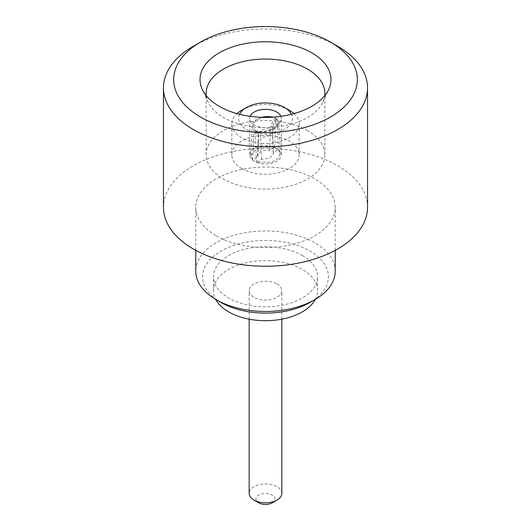 <?xml version="1.0" encoding="UTF-8"?>
<svg xmlns="http://www.w3.org/2000/svg" width="531" height="531" viewBox="0 0 531 531"><rect width="100%" height="100%" fill="white"/><g stroke="black" fill="none" stroke-linecap="round" stroke-linejoin="round"><path stroke-width="0.4" stroke-dasharray="2.65 1.99" d="M257.747 157.07L257.495 155.636L260.329 151.826C262.911 150.432 265.938 149.934 269.409 150.339L274.547 147.372C267.591 145.627 261.292 146.211 255.63 149.111L250.858 155.53L252.61 160.037L257.747 157.07L258.703 135.963A9.697 5.874 -177.4 0 1 258.451 134.608A9.697 5.874 -177.4 0 1 258.451 134.449A9.697 5.874 -177.4 0 1 261.292 130.533A9.697 5.874 -177.4 0 1 270.359 129.232C270.797 125.548 272.383 121.911 275.118 118.333L275.874 117.895A16.328 9.89 2.6 0 0 273.007 117.125M261.75 117.318A16.328 9.89 2.6 0 0 256.984 119.183A16.328 9.89 2.6 0 0 252.205 125.781A16.328 9.89 2.6 0 0 253.944 130.56L254.707 130.115A15.306 9.273 -177.4 0 1 265.062 117.378M274.547 147.372L275.874 117.895M281.828 493.399A16.328 9.425 0 0 0 277.043 486.728A16.328 9.425 0 0 0 259.254 484.69A16.328 9.425 0 0 0 249.172 493.399M277.043 283.985A16.328 9.425 180 0 1 281.828 290.649A16.328 9.425 180 0 1 271.746 299.358A16.328 9.425 180 0 1 253.957 297.314A16.328 9.425 180 0 1 249.172 290.649A16.328 9.425 180 0 1 259.254 281.941A16.328 9.425 180 0 1 277.043 283.985M272.237 502.837A9.525 5.496 0 0 0 272.237 495.065A9.525 5.496 0 0 0 258.763 495.065A9.525 5.496 0 0 0 258.763 502.837M315.288 299.398A52.045 30.048 0 0 0 317.545 290.649A52.045 30.048 0 0 0 302.298 269.403A52.045 30.048 0 0 0 245.581 262.891A52.045 30.048 0 0 0 213.455 290.649A52.045 30.048 0 0 0 215.712 299.398M302.298 255.517A52.045 30.048 180 0 1 317.545 276.764A52.045 30.048 180 0 1 285.419 304.522A52.045 30.048 180 0 1 228.702 298.01A52.045 30.048 180 0 1 213.455 276.764A52.045 30.048 180 0 1 245.581 249.006A52.045 30.048 180 0 1 302.298 255.517M250.121 116.322A15.817 9.133 0 0 0 249.683 118.459A15.817 9.133 0 0 0 254.316 124.911A15.817 9.133 0 0 0 271.553 126.896A15.817 9.133 0 0 0 281.317 118.459A15.817 9.133 0 0 0 280.879 116.322M254.316 161.271A15.817 9.133 180 0 1 249.683 154.813A15.817 9.133 180 0 1 259.447 146.377A15.817 9.133 180 0 1 276.684 148.355A15.817 9.133 180 0 1 281.317 154.813A15.817 9.133 180 0 1 271.553 163.249A15.817 9.133 180 0 1 254.316 161.271M241.691 168.559A33.672 19.441 0 0 0 278.39 172.774A33.672 19.441 0 0 0 299.172 154.813A33.672 19.441 0 0 0 289.309 141.067A33.672 19.441 0 0 0 252.61 136.852A33.672 19.441 0 0 0 231.828 154.813A33.672 19.441 0 0 0 241.691 168.559M293.962 113.621A33.672 19.441 180 0 1 299.172 124.008A33.672 19.441 180 0 1 278.39 141.976A33.672 19.441 180 0 1 241.691 137.761A33.672 19.441 180 0 1 231.828 124.008A33.672 19.441 180 0 1 237.038 113.621M239.614 114.298A26.875 15.512 0 0 0 246.497 129.425A26.875 15.512 0 0 0 279.047 131.854A26.875 15.512 0 0 0 291.386 114.298M221.002 302.451A62.93 36.334 180 0 1 221.002 251.077A62.93 36.334 180 0 1 309.998 251.077A62.93 36.334 180 0 1 309.998 302.451M335.234 271.208A69.734 40.256 0 0 0 314.81 242.74A69.734 40.256 0 0 0 238.817 234.018A69.734 40.256 0 0 0 195.766 271.208M216.19 235.797A69.734 40.256 0 0 0 292.183 244.525A69.734 40.256 0 0 0 335.234 207.329A69.734 40.256 0 0 0 314.81 178.861A69.734 40.256 0 0 0 238.817 170.139A69.734 40.256 0 0 0 195.766 207.329A69.734 40.256 0 0 0 216.19 235.797M206.293 95.713A59.359 34.269 0 0 0 208.145 102.131A59.359 34.269 0 0 0 223.531 117.543A59.359 34.269 0 0 0 280.906 126.405A59.359 34.269 0 0 0 322.855 102.131A59.359 34.269 0 0 0 324.706 95.713M367.545 207.329A102.045 58.914 0 0 0 337.656 165.672A102.045 58.914 0 0 0 226.452 152.901A102.045 58.914 0 0 0 163.455 207.329M307.469 130.58A59.359 34.269 0 0 0 242.786 123.152A59.359 34.269 0 0 0 206.141 154.813A59.359 34.269 0 0 0 223.531 179.047A59.359 34.269 0 0 0 288.214 186.474A59.359 34.269 0 0 0 324.859 154.813A59.359 34.269 0 0 0 307.469 130.58M278.39 149.589L280.142 153.612L278.098 158.417L271.54 162.154L256.453 162.254L261.591 159.287L269.735 158.271L273.505 153.705L273.253 152.556L278.39 149.589L277.056 118.572A16.328 8.934 177.5 0 1 278.795 122.336A16.328 8.934 177.5 0 1 255.126 131.237L256.214 130.872A15.306 8.377 177.5 0 1 255.882 130.799C258.617 131.436 260.197 133.533 260.641 137.078A9.697 5.303 -2.5 0 0 272.549 131.555A9.697 5.303 -2.5 0 0 272.549 131.429A9.697 5.303 -2.5 0 0 272.297 130.347C272.416 126.478 273.75 122.701 276.293 119.017L277.056 118.572M193.344 46.25A102.045 58.914 180 0 1 337.656 46.243M241.685 110.262A33.672 19.441 180 0 1 289.309 110.262M269.715 117.298A15.306 9.273 -177.4 0 1 275.118 118.333M254.707 130.115L258.066 132.743L258.703 135.963M252.61 160.037L253.944 130.56M269.409 150.339L270.359 129.232M256.453 162.254L255.126 131.237M261.591 159.287L260.641 137.078M273.253 152.556L272.297 130.347M276.293 119.017A15.306 8.377 177.5 0 1 269.409 130.307A15.306 8.377 177.5 0 1 256.214 130.872M257.495 155.636L258.451 134.449M281.828 319.184L281.828 290.649M317.545 290.649L317.545 276.764M249.683 154.813L249.683 118.459M299.172 154.813L299.172 124.008M335.234 250.347L335.234 207.329M208.145 102.131L202.225 89.301M206.141 154.813L206.141 93.31M324.859 154.813L324.859 93.31M322.855 102.131L328.775 89.301M195.766 250.347L195.766 207.329M231.828 154.813L231.828 124.008M281.317 154.813L281.317 118.459M213.455 290.649L213.455 276.764M249.172 319.184L249.172 290.649M258.451 134.608L258.059 132.75M250.858 155.53L252.205 125.781M273.505 153.705L272.549 131.429M280.142 153.612L278.795 122.336M269.409 130.307L273.531 128.283L272.549 131.555"/><path stroke-width="0.8" d="M273.007 117.125A16.328 9.89 2.6 0 0 261.75 117.318M277.043 500.063L272.237 502.837A9.525 5.496 0 0 1 258.763 502.837L253.957 500.063A16.328 9.425 0 0 0 277.043 500.063A16.328 9.425 0 0 0 281.828 493.399L281.828 319.184M215.712 299.398A52.045 30.048 0 0 0 228.702 311.896A52.045 30.048 0 0 0 315.288 299.398M280.879 116.322A15.817 9.133 0 0 0 276.684 112.001A15.817 9.133 0 0 0 261.212 109.665A15.817 9.133 0 0 0 250.121 116.322M291.386 114.298A26.875 15.512 0 0 0 284.503 107.488L289.309 110.262A33.672 19.441 180 0 1 289.315 110.262A33.672 19.441 180 0 1 293.962 113.621M289.315 110.262L284.503 107.488A26.875 15.512 0 0 0 246.497 107.488A26.875 15.512 0 0 0 239.614 114.298M314.81 299.676L309.998 302.451A62.93 36.334 180 0 1 221.002 302.458L216.19 299.676A69.734 40.256 0 0 0 314.81 299.676A69.734 40.256 0 0 0 335.234 271.208L335.234 250.347M200.559 117.066A91.843 53.027 0 0 0 330.441 117.066A91.843 53.027 0 0 0 330.441 42.082L337.656 46.243A102.045 58.914 180 0 1 337.656 46.25A102.045 58.914 180 0 1 367.545 87.907A102.045 58.914 180 0 1 304.548 142.335A102.045 58.914 180 0 1 193.344 129.564A102.045 58.914 180 0 1 163.455 87.907A102.045 58.914 180 0 1 193.344 46.25L200.559 42.082A91.843 53.027 0 0 0 200.559 117.066M311.803 52.841A65.479 37.807 0 0 0 232.804 46.821A65.479 37.807 0 0 0 202.225 89.301A65.479 37.807 0 0 0 219.197 106.306A65.479 37.807 0 0 0 282.492 116.083A65.479 37.807 0 0 0 328.775 89.301A65.479 37.807 0 0 0 311.803 52.841M324.706 95.713A59.359 34.269 0 0 0 324.859 93.31A59.359 34.269 0 0 0 307.469 69.076A59.359 34.269 0 0 0 242.786 61.649A59.359 34.269 0 0 0 206.141 93.31A59.359 34.269 0 0 0 206.293 95.713M163.455 87.907L163.455 207.329A102.045 58.914 0 0 0 193.344 248.993A102.045 58.914 0 0 0 304.548 261.763A102.045 58.914 0 0 0 367.545 207.329L367.545 87.907M337.656 46.25L330.441 42.082A91.843 53.027 0 0 0 200.559 42.082M221.002 302.458A62.93 36.334 180 0 1 221.002 302.451L216.19 299.676A69.734 40.256 0 0 1 195.766 271.208L195.766 250.347M237.038 113.621A33.672 19.441 180 0 1 241.685 110.262L246.497 107.488M249.172 319.184L249.172 493.399A16.328 9.425 0 0 0 253.957 500.063L258.763 502.837M265.062 117.378A15.306 9.273 -177.4 0 1 269.715 117.298"/></g></svg>
